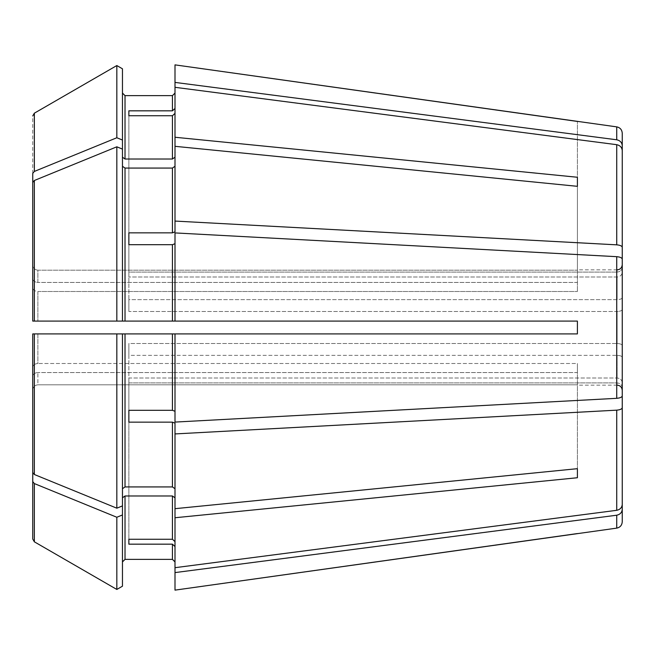 <?xml version="1.0" encoding="UTF-8"?>
<svg xmlns="http://www.w3.org/2000/svg" width="655" height="655" viewBox="0 0 655 655"><rect width="100%" height="100%" fill="white"/><g stroke="black" fill="none" stroke-linecap="round" stroke-linejoin="round"><path stroke-width="0.49" stroke-dasharray="3.27 2.46" d="M622.25 267.338L622.25 264.702L622.25 267.338C621.898 270.179 620.187 271.768 617.125 272.095L617.125 269.835L617.125 272.095C620.187 271.768 621.898 270.179 622.25 267.338L622.25 133.219M622.25 272.243L622.25 150.552C621.939 147.375 620.097 145.418 616.732 144.689L175 87.311L175 113.364L172.437 115.739L128.863 115.739L128.863 277L617.125 277L617.125 299.646L617.125 277C620.187 276.672 621.898 275.084 622.25 272.243C621.898 275.084 620.187 276.672 617.125 277L128.863 277L128.863 115.739L128.863 272.095L617.125 272.095L128.863 272.095L128.863 110.834L172.437 110.834L172.437 95.63L125.023 95.63L125.023 159.018L172.437 159.018L175 157.2L175 137.255L577.399 177.259L577.399 291.508L577.399 282.444L37.875 282.444L577.399 282.444L577.399 186.323L577.399 291.508L577.399 177.259M622.25 297.673C621.898 298.852 620.187 299.507 617.125 299.646L128.863 299.646L128.863 311.485L617.125 311.485L617.125 343.515L617.125 311.485C620.187 311.346 621.898 310.691 622.25 309.512L622.25 345.488L622.25 309.512C621.898 310.691 620.187 311.346 617.125 311.485L128.863 311.485L128.863 299.646L617.125 299.646C620.187 299.507 621.898 298.852 622.25 297.673L622.25 150.552M122.46 166.264L122.46 149.103L116.827 146.81L116.827 321.089L32.75 321.089L122.46 321.089L122.46 149.103L122.46 166.264L125.023 168.073L172.437 168.073L175 166.264L175 231.87L175 146.319L577.399 186.323M622.25 345.488C621.898 344.309 620.187 343.654 617.125 343.515C620.187 343.654 621.898 344.309 622.25 345.488L622.25 395.89C621.939 397.208 620.097 398.019 616.732 398.322L175 422.082L175 411.291L172.437 410.308L172.437 333.911L175 333.911L175 411.291M622.25 357.327C621.898 356.148 620.187 355.493 617.125 355.354L617.125 378L617.125 355.354C620.187 355.493 621.898 356.148 622.25 357.327L622.25 407.729C621.939 409.048 620.097 409.858 616.732 410.161L175 433.929L175 423.13L175 508.681L175 433.929M622.25 382.757C621.898 379.916 620.187 378.328 617.125 378C620.187 378.328 621.898 379.916 622.25 382.757L622.25 504.448C621.939 507.625 620.097 509.582 616.732 510.31L175 567.688L175 541.636L172.437 539.261L172.437 495.982L175 497.8L175 541.636L175 497.8L175 508.681L577.399 468.677L577.399 363.492L577.399 372.556L577.399 363.492L37.875 363.492L577.399 363.492L577.399 468.677L577.399 372.556L37.875 372.556L577.399 372.556L577.399 477.741L175 517.745L175 497.8M622.25 387.662C621.898 384.821 620.187 383.232 617.125 382.905L617.125 385.165L617.125 382.905C620.187 383.232 621.898 384.821 622.25 387.662L622.25 509.353C621.939 512.529 620.097 514.486 616.732 515.215L175 572.593L175 546.54L175 572.593M122.46 586.192L122.46 333.911L122.46 488.736L125.023 486.927L172.437 486.927L175 488.736L175 423.13L172.437 422.147L128.863 422.147L128.863 355.354L617.125 355.354L128.863 355.354L128.863 343.515L128.863 422.147M32.75 539.032L32.75 389.971C33.102 386.892 34.813 385.173 37.875 384.812L577.399 384.812L37.875 384.812L37.875 372.556L37.875 384.812C34.813 385.173 33.102 386.892 32.75 389.971L32.75 376.199C33.102 374.03 34.813 372.81 37.875 372.556C34.813 372.81 33.102 374.03 32.75 376.199L32.75 539.032L34.355 541.816L34.355 483.57L32.75 481.613M622.25 309.512L622.25 259.11C621.939 257.792 620.097 256.981 616.732 256.678L175 232.918L175 243.709L172.437 244.692L128.863 244.692L128.863 311.485L128.863 232.852L172.437 232.852L172.437 168.073M116.827 146.81L34.355 180.493L32.75 182.45L32.75 321.089L577.399 321.089L175 321.089L175 243.709M125.023 486.927L125.023 333.911L122.46 333.911L122.46 505.897L116.827 508.19L34.355 474.507L32.75 472.55L32.75 333.911L577.399 333.911L577.399 321.089L577.399 333.911L577.399 321.089L175 321.089M128.863 410.308L128.863 343.515L617.125 343.515L128.863 343.515L128.863 410.308L172.437 410.308M32.75 278.801C33.102 280.97 34.813 282.19 37.875 282.444L37.875 270.188L577.399 270.188L577.399 121.437L577.399 270.188L37.875 270.188L37.875 282.444C34.813 282.19 33.102 280.97 32.75 278.801L32.75 265.029C33.102 268.108 34.813 269.827 37.875 270.188C34.813 269.827 33.102 268.108 32.75 265.029L32.75 115.968L34.355 113.184L34.355 171.43L32.75 173.387L32.75 278.801M122.46 140.047L122.46 68.808L122.46 157.2L122.46 140.047L116.827 137.746L34.355 171.43M122.46 149.103L122.46 157.2L125.023 159.018M128.863 539.261L128.863 378L617.125 378L128.863 378L128.863 539.261L128.863 382.905L617.125 382.905L128.863 382.905L128.863 544.166L128.863 539.261L172.437 539.261M175 64.87L175 108.46L175 93.067L175 108.46L172.437 110.834M175 517.745L175 541.636M37.875 291.508L577.399 291.508L37.875 291.508L37.875 321.089L37.875 291.508C34.813 291.254 33.102 290.034 32.75 287.856C33.102 290.034 34.813 291.254 37.875 291.508M32.75 182.45L32.75 287.856M128.863 244.692L128.863 232.852M128.863 115.739L128.863 110.834M175 137.255L175 113.364M32.75 472.55L32.75 367.144C33.102 364.966 34.813 363.746 37.875 363.492L37.875 333.911L116.827 333.911L32.75 333.911L37.875 333.911L37.875 363.492C34.813 363.746 33.102 364.966 32.75 367.144L32.75 333.911M122.46 497.8L125.023 495.982L172.437 495.982M128.863 544.166L172.437 544.166L175 546.54L175 590.13M116.827 508.19L116.827 333.911L577.399 333.911L175 333.911M125.023 333.911L172.437 333.911M122.46 157.2L122.46 68.808M116.827 137.746L116.827 65.549M116.827 589.451L116.827 517.254L34.355 483.57M32.75 173.387L32.75 115.968M175 157.2L175 166.264M175 567.688L175 546.54M622.25 247.271C621.939 245.952 620.097 245.142 616.732 244.839L175 221.071L175 146.319M175 221.071L175 231.87L172.437 232.852M175 87.311L175 108.46M122.46 505.897L122.46 488.736M175 488.736L175 508.681M622.25 521.781L622.25 509.353M577.399 468.677L577.399 477.741M622.25 504.448L622.25 407.729M622.25 395.89L622.25 259.11M622.25 145.647C621.939 142.471 620.097 140.514 616.732 139.785L175 82.407M122.46 514.953L116.827 517.254M125.023 559.37L125.023 495.982M172.437 559.37L172.437 544.166M172.437 486.927L172.437 422.147M125.023 321.089L125.023 168.073M172.437 321.089L172.437 244.692M172.437 159.018L172.437 115.739M34.355 474.507L34.355 333.911M34.355 321.089L34.355 180.493M616.732 528.126L616.732 515.215M616.732 510.31L616.732 410.161M616.732 398.322L616.732 256.678M616.732 244.839L616.732 144.689M616.732 139.785L616.732 126.874M617.125 269.835L577.399 269.835M617.125 385.165L577.399 385.165"/><path stroke-width="0.98" d="M622.25 272.243L622.25 247.271C621.939 245.952 620.097 245.142 616.732 244.839L175 221.071L175 231.87L172.437 232.852L128.863 232.852L128.863 244.692L172.437 244.692L172.437 321.089L577.399 321.089L577.399 333.911L175 333.911L175 422.082L616.732 398.322C620.097 398.019 621.939 397.208 622.25 395.89L622.25 345.488M622.25 297.673L622.25 247.271M122.46 166.264L125.023 168.073L172.437 168.073L175 166.264M125.023 168.073L125.023 321.089L116.827 321.089L122.46 321.089L122.46 68.808L116.827 65.549L116.827 137.746L34.355 171.43L32.75 173.387L32.75 278.801L32.75 173.387M122.46 68.808L116.827 65.549L34.355 113.184L32.75 115.968M175 333.911L116.827 333.911L122.46 333.911L122.46 505.897L116.827 508.19L34.355 474.507L32.75 472.55L32.75 333.911L32.75 472.55M122.46 514.953L116.827 517.254L116.827 589.451L122.46 586.192L122.46 505.897M122.46 561.933L125.023 559.37L172.437 559.37L175 561.933L172.437 559.37L125.023 559.37L122.46 561.933M122.46 497.8L125.023 495.982L172.437 495.982L175 497.8M622.25 387.662L622.25 509.353C621.939 512.529 620.097 514.486 616.732 515.215L616.732 528.126L175 590.13L175 567.688L616.732 510.31C620.097 509.582 621.939 507.625 622.25 504.448L622.25 382.757M122.46 586.192L116.827 589.451L34.355 541.816L32.75 539.032L32.75 376.199L32.75 539.032M175 113.364L172.437 115.739L172.437 159.018L175 157.2M622.25 150.552C621.939 147.375 620.097 145.418 616.732 144.689L175 87.311L175 137.255L577.399 177.259L577.399 186.323L577.399 177.259M128.863 115.739L128.863 110.834L128.863 115.739L172.437 115.739M175 243.709L172.437 244.692M622.25 309.512L622.25 259.11C621.939 257.792 620.097 256.981 616.732 256.678L175 232.918L175 321.089M128.863 232.852L128.863 244.692M622.25 357.327L622.25 407.729C621.939 409.048 620.097 409.858 616.732 410.161L175 433.929L175 423.13L172.437 422.147L172.437 486.927L175 488.736M128.863 422.147L128.863 410.308L128.863 422.147L172.437 422.147M128.863 539.261L128.863 544.166L128.863 539.261L172.437 539.261L175 541.636M122.46 157.2L125.023 159.018L125.023 95.63L122.46 93.067L125.023 95.63L172.437 95.63L175 93.067L172.437 95.63L172.437 110.834L128.863 110.834M116.827 65.549L34.355 113.184L34.355 171.43M622.25 267.338L622.25 145.647C621.939 142.471 620.097 140.514 616.732 139.785L616.732 126.874L175 64.87L175 87.311M175 137.255L175 146.319L577.399 186.323M34.355 180.493L32.75 182.45L32.75 321.089L32.75 287.856L32.75 321.089L116.827 321.089L116.827 146.81L34.355 180.493L34.355 321.089M122.46 149.103L116.827 146.81M125.023 321.089L172.437 321.089M122.46 488.736L125.023 486.927L172.437 486.927M175 433.929L175 508.681L577.399 468.677L577.399 477.741L577.399 468.677M125.023 159.018L172.437 159.018M128.863 544.166L172.437 544.166L172.437 559.37M128.863 410.308L172.437 410.308L175 411.291M32.75 333.911L116.827 333.911L116.827 508.19M116.827 517.254L34.355 483.57L32.75 481.613M116.827 589.451L34.355 541.816L34.355 483.57M32.75 182.45L32.75 287.856M175 508.681L175 567.688M122.46 140.047L116.827 137.746M175 546.54L172.437 544.166M175 108.46L172.437 110.834M175 146.319L175 221.071M622.25 259.11L622.25 395.89M175 517.745L577.399 477.741M622.25 407.729L622.25 504.448M616.732 515.215L175 572.593M577.399 533.563L175 590.13M622.25 509.353L622.25 521.781C621.955 525.302 620.113 527.414 616.732 528.126M616.732 126.874C620.113 127.586 621.955 129.698 622.25 133.219L622.25 145.647M616.732 139.785L175 82.407M577.399 121.437L175 64.87M172.437 168.073L172.437 232.852M125.023 495.982L125.023 559.37M172.437 495.982L172.437 539.261M125.023 333.911L125.023 486.927M172.437 333.911L172.437 410.308M34.355 333.911L34.355 474.507M616.732 144.689L616.732 244.839M616.732 256.678L616.732 398.322M616.732 410.161L616.732 510.31M617.125 269.835C620.211 269.557 621.914 267.846 622.25 264.702M617.125 385.165C620.211 385.443 621.914 387.154 622.25 390.298"/></g></svg>
